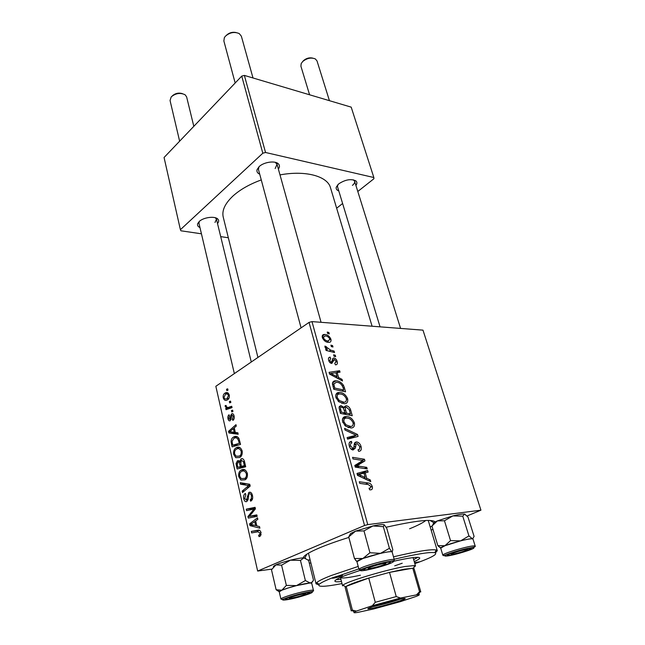 <?xml version="1.0" encoding="UTF-8"?>
<svg xmlns="http://www.w3.org/2000/svg" width="645" height="645" viewBox="0 0 645 645"><rect width="100%" height="100%" fill="white"/><g stroke="black" fill="none" stroke-linecap="round" stroke-linejoin="round"><path stroke-width="0.97" d="M338.77 190.872C336.698 190.146 335.851 188.921 336.247 187.203L338.762 183.833C345.389 179.552 351.114 178.584 355.927 180.931C357.209 182.116 357.201 183.615 355.903 185.413M352.42 185.381C354.202 183.906 354.927 182.519 354.597 181.221L353.339 179.81M199.966 227.548C197.926 226.653 197.16 225.371 197.66 223.686L199.257 221.461C203.449 217.317 214.995 215.849 217.817 219.066C219.026 220.348 218.929 221.832 217.51 223.517M214.995 222.452L216.47 219.252L215.301 217.744M259.725 174.19C257.403 173.166 256.525 171.626 257.081 169.579L259.169 166.587C263.781 162.08 275.02 160.444 278.301 163.766C279.825 165.241 279.849 167.015 278.374 169.079M275.165 168.53L277.052 164.314L275.238 162.314M303.247 557.877C303.489 555.748 308.802 552.459 319.178 548.016C327.168 544.646 337.061 541.115 348.848 537.422M386.153 527.247C415.767 520.612 432.11 518.83 435.182 521.918M431.957 526.062L430.247 527.126M409.583 528.787C417.541 525.562 422.935 522.797 425.781 520.491M261.265 179.923C249.567 184.22 240.15 189.566 233.022 195.967C224.992 203.514 221.727 210.56 223.234 217.107L257.927 357.443M335.279 355.21L335.674 356.645L334.029 356.274L333.618 354.806L335.279 355.21L333.965 356.04M332.57 345.575L332.973 346.994L331.328 346.615L330.917 345.156L332.57 345.575L331.272 346.405M347.647 398.771C348.106 402.061 346.978 403.714 344.253 403.714L338.77 401.738L335.884 397.441C335.44 394.022 336.642 392.37 339.48 392.491C342.987 392.499 345.712 394.595 347.647 398.771L346.478 399.44M342.052 379.365L342.503 380.953L329.595 374.124L329.103 372.326L339.625 370.722L340.036 372.181L337.174 372.568L338.577 377.567L342.052 379.365L340.858 380.082M350.63 409.906L352.259 415.711L340.439 413.397L339.036 407.632L341.02 405.608L344.293 407.592L346.034 405.769C348.115 405.939 349.646 407.317 350.63 409.906L349.509 410.534M357.524 434.472L358.08 436.431L347.542 439.132L347.107 437.56L356.153 435.262L345.027 430.022L344.567 428.353L357.524 434.472L356.088 435.238M370.698 489.845L369.641 489.797L369.045 488.192L370.053 488.257L370.94 486.475L368.247 484.548L359.757 483.379L359.305 481.742L368.093 482.968C369.956 483.008 371.351 484.169 372.27 486.459C372.754 488.563 372.23 489.684 370.698 489.845M366.755 467.351L367.207 468.947L355.266 467.117L354.798 465.432L363.119 460.482L353.008 458.942L352.565 457.337L364.473 459.24L364.941 460.893L356.685 465.875L366.755 467.351L364.377 468.512M467.093 515.96L480.936 510.179L422.983 330.143L311.986 321.605L367.747 524.619L364.554 525.49L309.052 322.403L311.986 321.605M480.936 510.179L367.747 524.619M370.278 479.92L370.77 481.646L357.548 475.389L357.007 473.43L367.642 470.519L368.093 472.108L365.199 472.841L366.715 478.284L370.278 479.92L368.698 480.662M361.047 446.501C361.797 449.629 360.982 451.234 358.588 451.323L358.015 449.767L359.547 449.291L359.725 446.461L357.201 443.518L356.161 443.962L355.387 448.106L353.033 449.992C351.203 449.646 349.945 448.291 349.267 445.921C348.647 443.196 349.332 441.688 351.315 441.398L351.856 442.946C350.598 443.163 350.179 444.155 350.598 445.913L352.92 448.436L353.766 447.799L354.186 445.058C354.226 443.115 354.992 442.091 356.483 441.97L356.822 441.978C358.846 442.381 360.257 443.889 361.047 446.501L359.878 447.106M354.395 422.814C354.879 426.192 353.75 427.909 351.017 427.974L345.502 426.087L342.592 421.733C342.124 418.234 343.325 416.509 346.18 416.565L346.599 416.573C349.977 416.694 352.581 418.774 354.395 422.814L353.218 423.459M335.448 364.836L334.747 363.377L336.166 361.377L334.408 359.434L331.788 363.449C330.28 363.224 329.232 362.184 328.644 360.313C328.136 358.37 328.595 357.306 330.038 357.12L330.724 358.572L329.676 360.426L331.208 361.99L331.812 361.869L332.667 358.66L333.917 357.991C335.513 358.33 336.601 359.491 337.174 361.49C337.714 363.546 337.222 364.659 335.682 364.836L335.448 364.836M344.365 387.597L345.551 391.805L333.779 389.274L332.433 383.872C332.651 381.687 333.771 380.671 335.787 380.816L335.981 380.816C338.786 380.792 341.278 382.292 343.463 385.315L344.365 387.597L343.269 388.242M330.917 339.189C331.32 341.205 330.716 342.269 329.119 342.382L328.7 342.382C325.951 342.35 323.83 340.745 322.339 337.569C321.976 335.585 322.597 334.553 324.193 334.465L324.774 334.473C327.418 334.561 329.466 336.142 330.917 339.189L330.006 339.786M334.11 351.065L334.521 352.517L326.048 350.428L325.644 348.977L327.41 349.421L324.951 347.002L324.975 346.043L330.724 350.187L334.11 351.065L332.578 352.041M328.902 332.498L329.297 333.9L327.652 333.505L327.249 332.062L328.902 332.498L327.612 333.344M236.175 447.791C238.69 446.276 240.682 447.299 242.149 450.871C242.52 454.153 241.714 456.354 239.738 457.482L235.788 457.692L233.692 454.443C233.321 451.105 234.151 448.888 236.175 447.791L239.996 447.622M235.32 432.481L237.852 432.779L238.198 434.262L228.927 432.98L228.556 431.32L235.981 424.684L236.296 426.055L234.248 427.82L235.32 432.481M261.048 532.609L260.225 536.197L259.04 536.648L258.589 535.213L259.564 534.874L260.024 532.98L257.984 531.786L251.647 532.907L251.308 531.416L257.863 530.238C259.274 529.771 260.338 530.553 261.048 532.609M249.018 492.361C250.623 491.804 251.768 492.828 252.453 495.425C253.017 498.061 252.558 499.899 251.05 500.939L250.631 501.181L250.204 499.794L251.34 498.795L251.461 495.836C251.082 494.207 250.405 493.506 249.43 493.756L248.793 494.505L248.252 498.98L246.825 501.544C245.382 502.076 244.366 501.165 243.778 498.811C243.31 496.44 243.729 494.723 245.036 493.667L245.406 493.465L245.818 494.844L244.737 498.359L246.446 500.133L248.785 492.498L250.381 492.24M240.238 482.702L249.752 484.266L250.171 486.096L242.472 492.554L242.149 491.119L248.728 485.58L240.577 484.226L240.238 482.702M241.262 470.044C243.818 468.584 245.85 469.681 247.341 473.333C247.736 476.462 247.011 478.614 245.173 479.791L240.883 480.049L238.755 476.695C238.36 473.486 239.118 471.318 241.02 470.189L244.826 469.818M226.524 389.257L227.693 388.83L227.999 390.152L226.838 390.612L226.524 389.257L227.798 389.274M309.052 322.403L215.841 386.291L257.653 571.043L364.554 525.49M241.045 458.901C242.568 458.216 243.705 459.03 244.455 461.336L245.705 466.762L237.126 469.012L236.054 463.65L237.433 460.772L239.811 461.506L241.045 458.901L242.714 458.813M256.815 525.933L259.524 526.57L259.895 528.174L249.994 525.635L249.591 523.853L257.508 517.83L257.847 519.306L255.662 520.902L256.815 525.933M251.373 515.911L256.823 514.887L257.17 516.371L248.285 518.088L247.93 516.564L254.057 509.034L246.583 510.638L246.253 509.171L255.081 507.333L255.436 508.873L249.309 516.435L256.928 515.323M234.087 415.96C234.506 418.057 234.111 419.54 232.893 420.411L232.377 419.194L233.353 416.347L232.071 415.13L230.201 420.75C229.169 421.153 228.443 420.532 228.024 418.895C227.629 417.001 227.967 415.622 229.04 414.751L229.443 416.033L228.741 418.516L229.846 419.435L230.821 415.162L231.797 413.768C232.901 413.445 233.667 414.179 234.087 415.96M238.948 438.471L240.545 444.413L232.095 446.888L231.063 441.873C231.2 439.414 232.015 437.826 233.514 437.092L233.675 437.004C235.619 435.818 237.376 436.31 238.948 438.471M224.839 393.224L225.315 392.942C227.008 392.007 228.322 392.708 229.249 395.046C229.564 397.256 229.056 398.803 227.733 399.682L227.298 399.948C225.516 400.988 224.154 400.295 223.218 397.844C222.944 395.611 223.484 394.063 224.839 393.224L228.306 393.24M229.354 401.521L230.531 401.109L230.845 402.44L229.668 402.891L229.354 401.521L230.628 401.521M229.306 407.051L231.724 406.261L232.039 407.624L226.032 409.688L225.726 408.333L226.959 407.922L225.21 406.576L225.21 405.544L226.202 405.503L226.177 406.294C227.056 407.487 228.096 407.745 229.306 407.051L231.902 407.035M231.434 410.551L232.619 410.147L232.934 411.494L231.749 411.929L231.434 410.551L232.716 410.543M310.882 562.964L309.31 563.214M271.876 569.116L257.653 571.043M431.134 530.085L432.948 529.376M357.798 191.484L373.898 178.754L373.85 177.52L351.194 107.143L244.366 75.409L265.538 152.486L262.813 153.22L241.746 76.11L244.366 75.409M373.85 177.52L265.538 152.486M262.813 153.22L180.398 229.693L164.064 157.501L241.746 76.11M228.338 237.747L220.711 236.626M201.434 233.804L180.947 230.797L180.398 229.693M336.65 208.214L342.608 203.506M372.092 326.233L330.506 187.76C327.596 176.27 305.746 170.095 279.994 174.9M258.976 166.773L258.435 169.409L301.086 327.862M337.73 184.792L337.496 186.671L380.058 326.846M199.321 221.404L198.958 223.267L234.353 373.6M310.14 559.981L308.044 559.933M243.165 467.423L243.068 467.02M237.037 463.594L236.054 463.65M239.029 460.691L237.433 460.772M240.585 461.457L239.811 461.506M240.577 462.191L237.787 462.143L237.247 464.948L237.795 467.335L245.656 466.545M237.795 467.335L240.456 466.633L239.077 462.28M245.608 466.327L240.456 466.633M241.456 466.367L244.366 465.601L243.391 461.61L241.343 460.304L240.77 463.4L241.456 466.367L245.56 466.125M245.422 465.537L244.366 465.601M244.503 461.546L243.391 461.61M245.253 479.735L240.883 480.049M246.269 478.784L245.906 478.316M239.811 476.623L238.755 476.695M241.246 478.598L244.818 478.388C246.124 477.542 246.632 476.002 246.366 473.761C245.116 471.043 243.496 470.294 241.496 471.495L241.327 471.6C239.98 472.406 239.44 473.946 239.698 476.228L241.246 478.598M246.551 478.38L244.608 478.517M247.414 473.688L246.366 473.761M244.407 490.934L242.149 491.119M250.034 485.483L248.728 485.58M246.672 483.758L240.577 484.226M252.26 499.609L250.204 499.794M252.316 499.496L250.47 499.665M252.59 498.682L251.34 498.795M252.517 495.747L251.461 495.836M244.834 498.714L243.778 498.811M248.003 499.988L246.446 500.133M248.228 499.109L247.059 499.214M261.088 534.899L258.589 535.213M261.12 534.778L259.355 535.003M261.096 532.851L260.024 532.98M257.968 531.786L257.702 530.65L251.308 531.416M257.702 530.65L259.483 530.335M258.371 530.182L257.863 530.238M254.001 525.175L249.994 525.635M252.155 523.563L249.591 523.853M252.711 524.845L255.646 525.594L254.727 521.587L250.744 524.506L252.711 524.845M256.71 525.473L255.646 525.594M255.791 521.474L254.727 521.587M254.541 516.879L254.315 515.903M249.333 516.411L247.93 516.564M255.42 508.897L254.057 509.034M252.808 509.365L252.622 508.542L246.253 509.171M252.622 508.542L255.235 508.002M256.944 515.403L249.309 516.435M233.95 419.161L232.377 419.194M234.159 416.339L233.353 416.347M228.854 418.887L228.024 418.895M231.152 419.411L229.846 419.435M231.233 419L230.273 419.016M232.055 415.146L230.821 415.162M232.885 413.816L231.7 413.824M237.941 433.174L228.927 432.98M235.199 432.795L235.078 432.271M230.338 431.271L228.556 431.32M231.474 431.916L234.224 432.295L233.369 428.578L229.636 431.811L231.474 431.916M235.264 432.263L234.224 432.295M234.417 428.554L233.369 428.578M232.063 441.833L231.063 441.873M238.231 438.334L238.594 437.874M237.642 436.955L233.514 437.092M232.756 445.219L239.222 443.309L238.811 441.535C237.763 438.019 236.078 437.004 233.78 438.487L232.039 441.422L232.756 445.219L238.618 444.977M240.279 443.268L239.222 443.309M239.867 441.494L238.811 441.535M239.722 457.49L235.788 457.692M234.748 454.386L233.692 454.443M236.151 456.249L239.456 456.071C240.867 455.265 241.44 453.685 241.19 451.315C239.956 448.67 238.36 447.969 236.401 449.218C234.974 450 234.385 451.581 234.627 453.951L236.151 456.249M241.303 455.975L239.456 456.071M242.23 451.266L241.19 451.315M224.049 397.852L223.218 397.844M223.928 397.441C224.694 399.021 225.71 399.416 226.975 398.634L228.54 395.498C227.75 393.99 226.734 393.603 225.484 394.337L223.928 397.441M228.878 398.417L227.346 398.417M229.338 395.506L228.54 395.498M230.047 408.309L225.726 408.333M231.249 407.898L226.959 407.922M226.274 406.576L225.21 406.576M226.193 405.544L225.21 405.544M360.74 461.659L363.119 460.482M362.184 460.377L364.473 459.24M358.765 462.892L359.023 463.82L364.941 460.893M359.023 463.82L355.056 466.367M355.113 466.577L359.41 464.448M355.137 466.641L356.685 465.875M357.33 474.599L361.692 473.398L367.642 470.519M364.022 473.406L365.199 472.841M365.191 479.009L366.715 478.284M361.24 475.647L365.167 477.51L363.957 473.164L358.58 474.543L361.24 475.647L359.676 476.397M363.603 478.251L365.167 477.51M357.467 475.083L358.58 474.543M369.206 488.644L370.053 488.257M365.513 484.177L368.093 482.968M371.036 487.031L372.27 486.459M354.194 444.986L356.161 443.962M352.138 449.783L355.387 448.106M349.542 442.325L351.315 441.398M349.405 442.526L351.565 441.398M349.453 446.517L350.598 445.913M351.291 449.275L352.92 448.436M354.677 442.913L356.483 441.97M351.735 437.592L351.856 438.028M347.494 438.979L350.348 438.326L356.153 435.262M342.689 418.5L346.18 416.565M342.358 419.951L342.85 420.097M346.034 424.853L350.646 426.442C352.597 426.401 353.412 425.168 353.073 422.733C351.549 419.661 349.469 418.113 346.841 418.097L346.478 418.089C344.47 418.065 343.616 419.29 343.922 421.757L346.034 424.853L344.841 425.507M348.429 427.643L350.646 426.442M342.793 422.378L343.922 421.757M339.214 406.632L341.02 405.608M343.406 408.092L344.293 407.592M344.511 406.632L346.034 405.769M344.172 416.976L345.615 416.597M341.407 412.131L345.107 412.856L343.277 407.938L341.487 407.116C340.439 407.253 340.173 408.059 340.689 409.527L341.407 412.131L340.262 412.776M343.18 413.937L345.107 412.856M339.544 410.172L340.689 409.527M346.486 413.131L350.461 413.913L349.195 409.607L346.421 407.277C345.309 407.438 345.035 408.317 345.591 409.93L346.486 413.131L344.567 414.203M348.534 414.985L350.461 413.913M344.47 410.559L345.591 409.93M332.199 360.708L333.804 359.708M328.555 358.144L330.175 357.12M328.853 360.934L329.676 360.426M330.071 362.7L331.208 361.99M330.248 362.853L331.812 361.869M332.594 358.822L333.917 357.991M336.279 362.047L337.174 361.49M333.239 382.348L332.82 382.122M335.997 372.931L339.625 370.722M336.085 373.229L337.174 372.568M337.416 378.26L338.577 377.567M333.707 381.276L334.416 381.638M333.231 374.697L337.061 376.728L335.948 372.737L330.627 373.463L333.231 374.697L332.046 375.422M335.876 377.446L337.061 376.728M329.587 374.1L330.627 373.463M332.514 382.896L335.981 380.816M342.422 385.928L343.463 385.315M337.053 393.063L338.117 393.289M334.747 388.064L343.761 390.007L343.229 388.113C341.858 384.21 339.552 382.267 336.327 382.292L333.82 384.025L334.747 388.064L333.626 388.725M342.003 391.039L343.761 390.007M332.562 384.775L333.82 384.025M339.246 406.56L340.915 405.608M335.868 394.603L339.48 392.491M335.658 396.014L336.085 396.135M339.302 400.553L343.89 402.214C345.833 402.214 346.647 401.029 346.333 398.658C344.696 395.474 342.511 393.918 339.778 393.982C337.77 393.91 336.916 395.079 337.214 397.489L339.302 400.553L338.165 401.206M341.842 403.375L343.89 402.214M336.11 398.134L337.214 397.489M322.202 336.166L324.774 334.473M323.363 337.698C324.596 339.883 326.201 340.963 328.176 340.955L329.926 339.125C328.684 337.012 327.096 335.932 325.161 335.884L322.556 338.222M326.628 341.955L328.176 340.955M326.015 350.316L327.41 349.421M325.161 347.478L326.394 346.679M325.491 347.937L326.338 347.389M328.628 357.959L329.942 357.128M322.694 335.078L323.363 334.634M193.814 126.331L186.623 96.871L185.083 94.751C180.286 92.509 175.666 93.219 171.231 96.871L170.046 100.475L179.633 141.191M291.185 597.206L289.476 598.02C287.952 599.149 299.07 596.673 303.803 594.843L305.52 593.763C302.247 593.956 297.466 595.109 291.185 597.206M172.344 95.855C175.279 93.267 178.649 92.533 182.462 93.654M303.013 61.162L303.513 60.622C306.327 58.219 309.39 57.381 312.696 58.106M329.434 100.676L317.009 60.912L315.349 58.937C311.148 57.252 306.915 58.131 302.658 61.557L301.167 63.637L300.917 66.233L309.584 94.783M464.658 550.951L467.311 549.484C464.594 549.629 460.159 550.725 454.016 552.773L451.355 553.982C450.025 555.014 459.45 552.862 464.658 550.951M383.364 564.915C385.476 564.109 386.25 563.625 385.686 563.464C382.356 563.609 377.341 564.827 370.641 567.1L368.319 568.213C366.634 569.511 377.881 567.036 383.364 564.915M226.637 35.08C229.33 32.693 232.442 31.839 235.973 32.516M253.001 77.972L241.359 36.193L239.279 33.596C234.385 31.524 229.741 32.411 225.339 36.273L224.339 37.692L223.863 40.99L235.175 82.995M279.261 591.868L281.825 590.223L288.154 587.982C282.325 589.844 279.358 591.134 279.245 591.836L280.93 599.044C281.051 598.383 284.034 597.133 289.879 595.279C300.054 592.078 313.696 589.28 313.462 590.409L311.704 583.249C311.906 582.04 298.288 584.749 288.154 587.982L296.523 585.612L286.364 585.394L281.825 590.223L276.125 589.748L279.245 591.763M292.048 596.432C300.425 593.795 311.398 591.659 309.592 592.989L302.884 595.609C294.314 598.125 288.525 599.382 285.517 599.374C284.751 599.036 286.928 598.06 292.048 596.432M276.125 589.748L271.497 569.785L275.899 564.899L281.583 565.165L286.364 585.394M281.583 565.165L290.411 560.191L300.457 560.416L305.375 580.548L296.523 585.612L310.124 582.983L305.375 580.548M300.457 560.416L303.948 557.861L308.624 560.441L313.51 580.202L311.858 582.298L310.124 582.983L311.712 583.29M311.471 583.064L313.139 580.822M273.456 566.842C273.149 566.455 273.964 565.81 275.899 564.899C279.382 563.343 284.219 561.771 290.411 560.191C296.571 558.675 301.078 557.901 303.948 557.861L305.536 558.247M433.384 523.958L431.948 526.046L437.391 520.886L452.83 515.919L462.755 516.177L468.955 535.931L460.562 540.865L450.532 540.615L444.921 545.735L437.834 545.638L440.712 548.137L444.921 545.735L460.562 540.865C466.545 539.365 470.471 538.656 472.358 538.728L468.955 535.931M433.504 523.724C432.763 523.28 434.053 522.329 437.391 520.886L444.453 520.765L452.83 515.919C458.764 514.468 462.683 513.855 464.594 514.073L467.972 517.008L474.091 536.398L472.721 538.704M462.804 551.975C455.007 554.281 449.887 555.418 447.461 555.385C446.687 554.966 449.484 553.757 455.846 551.733C465.859 548.839 471.043 547.807 471.398 548.637L462.804 551.975M475.18 546.017L472.962 538.97C470.915 538.333 463.949 539.76 452.072 543.267C444.711 545.614 440.922 547.218 440.696 548.089L442.817 555.135C443.059 554.329 446.872 552.757 454.265 550.427C466.182 546.936 473.156 545.46 475.18 546.017C475.591 546.581 474.881 546.992 473.051 547.258L454.943 551.685C440.704 556.433 444.332 555.942 442.817 555.135M431.948 526.046L437.834 545.638M444.453 520.765L450.532 540.615M462.755 516.177L464.594 514.073L465.093 514.242M349.856 534.834L350.566 533.552L355.548 531.117L363.99 530.891L369.94 552.741L362.909 558.497L354.452 558.505L356.951 561.763M349.808 534.915L348.711 536.906L355.548 531.117L372.923 525.965L383.332 526.651L384.331 524.828L386.839 528.497L392.813 549.709L392.168 552.072M389.483 563.085C385.597 565.391 366.207 570.511 364.07 569.785L364.49 568.946C368.867 566.213 393.377 560.207 390.136 562.65L389.483 563.085M394.329 559.763L392.152 552.031C392.652 549.766 362.885 557.304 357.822 560.739L356.927 561.666L358.999 569.43L359.902 568.551C365.022 565.254 394.877 557.643 394.329 559.763C393.772 560.795 395.82 560.352 386.548 561.956C377.188 563.746 362.796 568.543 360.894 569.616L358.999 569.43M383.332 526.651L389.411 548.29L380.502 553.362L369.94 552.741M356.935 561.706L362.909 558.497L380.502 553.362C386.532 552.007 390.298 551.475 391.797 551.773L389.411 548.29M348.711 536.906L354.452 558.505M363.99 530.891L372.923 525.965C379.163 524.643 382.961 524.264 384.331 524.828L384.347 524.837M414.832 563.666L419.218 561.876L414.558 562.706M358.846 568.882L331.99 578.194C333.562 578.307 336.625 577.606 341.181 576.09L342.519 575.356C340.947 575.243 337.875 575.945 333.304 577.469C325.588 580.452 320.887 582.725 319.211 584.306C317.026 587.184 324.628 586.942 342.011 583.588M414.235 561.61C418.041 559.908 419.871 558.691 419.726 557.941C418.613 556.498 409.793 557.635 393.265 561.344M360.813 570.164L345.849 575.267C338.383 578.138 334.723 580.105 334.884 581.153C335.142 581.871 337.335 581.992 341.471 581.516M413.647 559.57L417.904 557.328M318.791 584.789L316.058 583.846L316.647 582.677C318.348 581.024 323.185 578.654 331.151 575.55L358.193 566.431M402.23 563.222L394.732 565.826M360.41 575.219C348.211 577.856 341.56 578.605 340.431 577.477L342.6 585.87L343.003 585.184C345.696 581.863 385.766 569.753 405.125 566.487L414.791 565.544L415.485 565.931L413.8 567.479M393.498 556.812C416.767 551.322 431.005 549.04 436.197 549.975L437.294 550.677L435.423 552.878M414.8 563.561L417.71 562.634C432.368 557.224 438.076 553.91 434.819 552.676C429.844 551.846 416.299 554.039 394.184 559.255M336.134 579.702L340.939 579.46M399.876 599.245C404.254 598.342 405.947 598.213 404.939 598.866C402.803 600.301 383.614 605.905 373.761 607.969L368.44 608.848C363.667 609.122 387.798 601.729 399.876 599.245M372.463 606.784L374.253 606.421C383.702 604.276 392.426 601.85 400.424 599.132M416.702 594.625L419.548 591.731L420.79 591.933L414.066 568.6L413.405 568.245L404.246 569.188L389.516 572.389L368.747 578.057C357.016 581.637 349.493 584.402 346.204 586.353L345.18 587.45L351.267 610.952L352.364 610.081L356.346 611.105L354.444 612.008C353.154 612.806 354.145 612.96 357.411 612.468L373.64 608.969L400.094 601.737L416.065 596.448C419.298 595.158 420.145 594.497 418.597 594.464L400.481 598.036L372.31 605.728L356.346 611.105M419.548 591.731L412.776 568.189L389.516 572.389L396.24 596.577L400.481 598.036M372.31 605.728L375.277 602.301L368.747 578.057L346.204 586.353L352.364 610.081M375.277 602.301L396.24 596.577M237.376 465.521L236.344 465.577M240.98 464.295L239.932 464.36M244.818 462.908L243.754 462.965M249.067 487.015L246.696 487.209M249.938 485.072L246.801 485.314M248.51 496.19L247.341 496.295M252.292 512.928L250.615 513.106M254.219 510.437L252.598 510.598M231.386 417.573L230.523 417.581M232.377 443.566L231.345 443.607M357.056 467.391L359.491 466.19M353.92 447.106L355.677 446.195M347.582 438.955L353.387 435.883M330.393 362.958L333.433 361.063M333.03 386.565L334.15 385.895M329.144 351.194L330.724 350.187M290.75 596.528C273.012 601.987 287.565 600.729 304.118 595.52C321.686 590.191 308.213 591.054 290.75 596.528M463.594 551.999C482.073 546.428 473.712 545.904 455.015 551.709C436.214 557.449 445.832 557.538 463.594 551.999M392.362 562.408C400.69 558.159 367.658 565.867 361.539 569.64C354.323 573.607 385.928 566.165 392.362 562.408M393.216 560.763L392.273 561.239M363.941 569.325L361.321 569.672M353.879 180.173L355.927 180.931M215.817 218.155L217.817 219.066M276.157 162.935L278.301 163.766M354.661 442.946L355.097 444.518L354.661 442.946M429.989 520.434L433.892 522.692M276.729 163.153L276.616 162.75L276.729 163.153M306.956 554.095L304.803 557.917M258.5 167.773L257.081 169.579M199.047 221.993L197.66 223.686M337.496 185.397L336.247 187.203M241.02 470.189L245.052 469.931M244.818 478.388L246.624 478.259M250.679 499.544L252.364 499.391M245.036 493.667L245.455 493.635M246.551 500.069L248.027 499.931M248.785 492.498L250.599 492.345M259.564 534.874L261.144 534.681M231.797 413.768L232.789 413.759M233.675 437.004L237.505 436.875M225.315 392.942L227.959 392.958M226.975 398.634L228.757 398.634M227.822 394.353L229.031 394.361M357.572 465.932L355.258 467.077M352.742 448.436L351.227 449.218M356.822 441.978L354.548 443.163M346.599 416.573L342.568 418.807M350.025 426.434L348.026 427.514M330.038 357.12L328.595 358.031M331.345 361.99L330.127 362.748M333.755 357.991L332.659 358.676M335.787 380.816L332.546 382.759M333.852 383.719L332.514 384.517M324.193 334.465L322.315 335.706M323.33 336.795L322.315 337.464M328.587 340.955L326.902 342.052M289.476 598.02L288.718 597.536M216.47 219.252L251.284 361.998M305.52 593.763L305.964 592.965M467.311 549.484L467.714 548.685M354.597 181.221L400.585 328.426M451.355 553.982L450.565 553.515M385.686 563.464L386.178 562.521M321.057 322.307L277.052 164.314M368.319 568.213L367.416 567.656M308.979 592.594L309.592 592.989M280.93 599.044L282.067 599.495L290.637 596.512C299.087 594.029 305.786 592.433 310.737 591.699C313.059 591.433 313.97 590.997 313.462 590.409M285.888 598.721L285.517 599.374M311.438 583.056L311.858 582.298M279.39 591.529L277.366 590.223M447.791 554.732L447.461 555.385M470.753 548.266L471.398 548.637M440.825 547.782L438.6 546.484M364.53 568.922L364.07 569.785M389.306 562.142L390.136 562.65M357.112 561.271L355.653 560.368M319.211 584.306L316.647 582.677M316.058 583.846L308.455 553.176M437.294 550.677L428.232 520.41M434.819 552.676L436.197 549.975M404.31 598.479L404.939 598.866M345.575 586.805L343.003 585.184M415.485 565.931L413.082 557.603M413.405 568.245L414.791 565.544M368.787 608.195L368.44 608.848M418.597 594.464L419.984 591.723M354.444 612.008L351.856 610.363"/></g></svg>
